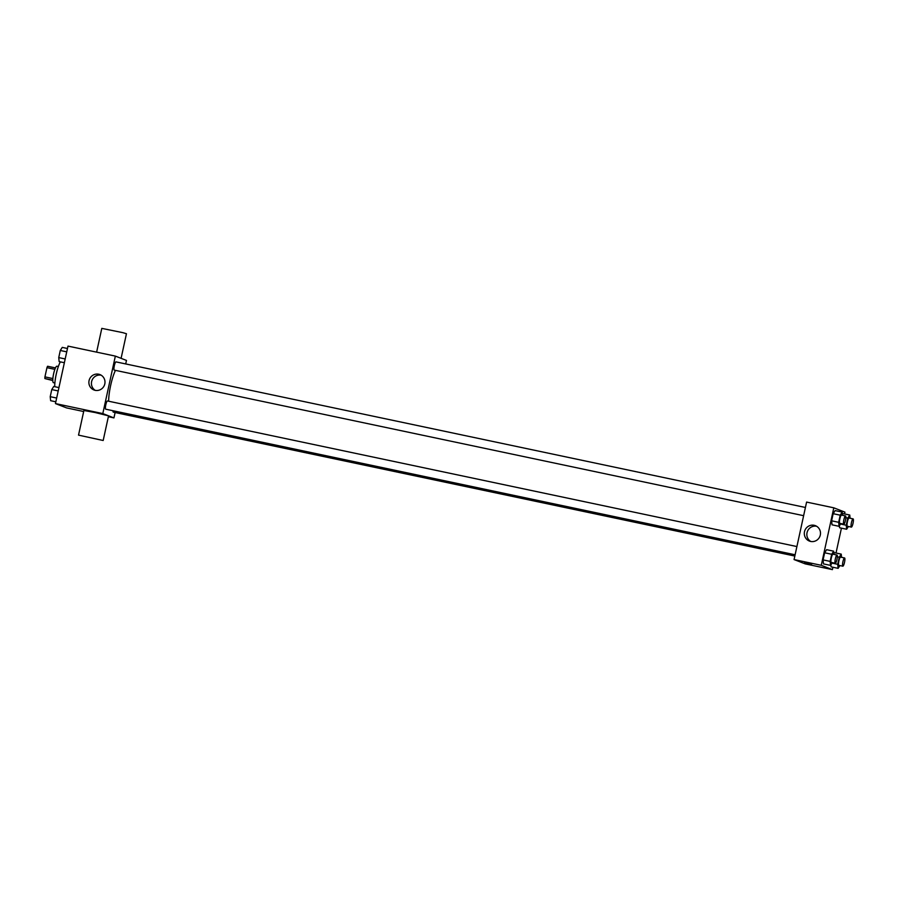 <?xml version="1.0" encoding="UTF-8"?>
<svg xmlns="http://www.w3.org/2000/svg" width="898" height="898" viewBox="0 0 898 898"><rect width="100%" height="100%" fill="white"/><g stroke="black" fill="none" stroke-linecap="round" stroke-linejoin="round"><path stroke-width="1.35" d="M52.87 378.563L44.934 376.879L46.943 367.686A7.869 1.571 101.9 0 1 47.583 366.249L55.474 367.911M52.802 380.55L44.9 378.563A7.869 1.571 101.9 0 1 44.934 376.879M52.802 380.236L44.9 378.563M54.879 382.975L53.453 382.683A8.408 1.684 -78.1 0 1 53.543 374.107A8.408 1.684 -78.1 0 1 56.933 366.227L58.348 366.519M54.868 369.359L46.943 367.686M60.357 361.86A15.771 3.154 101.9 0 0 54.744 386.69M83.671 411.52L66.587 407.905L55.452 403.584L67.99 346.1L115.348 356.102L126.472 360.424L125.709 363.926M115.124 412.519L113.945 417.907L108.355 416.728M115.46 370.358A21.103 4.232 101.9 0 0 108.636 401.215M113.945 417.907L102.81 413.585L115.348 356.102M805.427 507.471L115.988 361.883A4.209 0.842 101.9 0 0 114.315 365.755A4.209 0.842 101.9 0 0 114.226 370.099A4.209 0.842 101.9 0 0 114.259 370.111L803.631 515.688M112.968 410.723A4.209 0.842 101.9 0 0 113.271 412.126A4.209 0.842 101.9 0 0 113.294 412.137L794.831 556.053M795.112 554.773L105.728 409.196A4.209 0.842 -78.1 0 1 105.773 404.908A4.209 0.842 -78.1 0 1 107.468 400.968A4.209 0.842 -78.1 0 1 107.491 400.979L796.896 546.556M102.81 413.585L55.452 403.584M95.233 390.361A8.273 8.093 111.2 0 1 89.441 379.36A8.273 8.093 111.2 0 1 99.981 374.589A8.273 8.093 111.2 0 1 95.233 390.361M78.53 435.126L83.896 410.498L95.065 412.519L108.546 415.864L103.18 440.503L78.53 435.126L103.18 440.503M121.095 358.336L126.45 333.742L122.903 332.675L101.8 328.376L96.625 352.151M95.3 390.383A8.273 8.093 111.2 0 1 101.193 375.184M832.917 567.244L832.401 569.624L805.192 563.877L794.068 559.566L806.595 502.083L833.804 507.819L844.928 512.141L844.547 513.925M841.437 528.147L836.016 553.022M840.842 523.545L839.08 526.318L832.031 524.825L831.615 520.806L833.164 513.69L835.129 510.603L842.189 512.085L842.515 515.306M834.175 552.629L841.224 554.111L841.561 557.332M831.077 566.851L830.875 564.909L831.077 566.851L838.126 568.344L837.711 564.326L839.26 557.209L841.224 554.111M832.401 569.624L821.266 565.302L833.804 507.819M842.694 513.533L849.755 515.025L850.08 518.236M839.596 527.766L839.394 525.824L839.596 527.766L846.646 529.248L846.23 525.229L847.779 518.124L849.755 515.025M832.323 562.631L830.56 565.403L823.511 563.91L823.084 559.892L824.645 552.786L826.609 549.688L833.658 551.181L833.995 554.392M821.266 565.302L794.068 559.566M810.658 541.449A8.273 8.093 111.2 0 1 804.877 530.449A8.273 8.093 111.2 0 1 815.418 525.667A8.273 8.093 111.2 0 1 810.658 541.449M811.646 563.978L804.518 562.451L811.646 563.978M811.713 564.011L804.518 562.451M810.726 541.46A8.273 8.093 111.2 0 1 816.63 526.262M830.56 565.403L830.145 561.385L831.694 554.268L833.658 551.181M837.015 555.031L832.985 554.178A4.209 0.842 101.9 0 0 831.301 558.051A4.209 0.842 101.9 0 0 831.211 562.395A4.209 0.842 101.9 0 0 831.245 562.406L835.275 563.259A4.209 0.842 101.9 0 0 835.275 563.259A4.209 0.842 101.9 0 0 836.97 559.319A4.209 0.842 101.9 0 0 837.015 555.031A4.209 0.842 101.9 0 0 835.331 558.904A4.209 0.842 101.9 0 0 835.241 563.248M823.511 563.91L823.084 559.892L824.645 552.786L826.609 549.688M830.145 561.385L823.084 559.892M831.694 554.268L824.645 552.786M839.08 526.318L838.665 522.299L840.214 515.183L842.189 512.085M843.794 524.163L839.765 523.321A4.209 0.842 101.9 0 0 839.765 523.321A4.209 0.842 101.9 0 1 839.821 518.965A4.209 0.842 101.9 0 1 841.505 515.093L845.534 515.935A4.209 0.842 101.9 0 0 843.851 519.807A4.209 0.842 101.9 0 0 843.772 524.163A4.209 0.842 101.9 0 0 843.794 524.163A4.209 0.842 101.9 0 0 845.489 520.223A4.209 0.842 101.9 0 0 845.534 515.935M832.031 524.825L831.615 520.806L833.164 513.69L835.129 510.603M838.665 522.299L831.615 520.806M840.214 515.183L833.164 513.69M839.888 565.572L838.126 568.344M842.84 566.189L838.811 565.347A4.209 0.842 101.9 0 0 838.811 565.347A4.209 0.842 101.9 0 1 838.867 560.992A4.209 0.842 101.9 0 1 840.55 557.119L844.58 557.961A4.209 0.842 101.9 0 0 842.896 561.834A4.209 0.842 101.9 0 0 842.818 566.189A4.209 0.842 101.9 0 0 842.84 566.189A4.209 0.842 101.9 0 0 844.535 562.249A4.209 0.842 101.9 0 0 844.58 557.961M837.711 564.326L832.008 563.113M839.26 557.209L837.318 556.805M848.408 526.486L846.646 529.248M851.36 527.104L847.33 526.25A4.209 0.842 101.9 0 0 847.33 526.25A4.209 0.842 101.9 0 1 847.386 521.895A4.209 0.842 101.9 0 1 849.07 518.023L853.1 518.876A4.209 0.842 101.9 0 0 851.416 522.748A4.209 0.842 101.9 0 0 851.338 527.092A4.209 0.842 101.9 0 0 851.36 527.104A4.209 0.842 101.9 0 0 853.055 523.164A4.209 0.842 101.9 0 0 853.1 518.876M846.23 525.229L840.539 524.028M847.779 518.124L845.849 517.708M55.844 401.799L50.636 400.699L50.221 396.68L51.77 389.575L53.734 386.477L58.942 387.577M56.664 398.05L50.221 396.68M58.213 390.933L51.77 389.575M64.364 362.713L59.156 361.613L58.74 357.595L60.289 350.478L62.265 347.391L67.473 348.491M65.184 358.953L58.74 357.595M66.733 351.848L60.289 350.478"/></g></svg>
